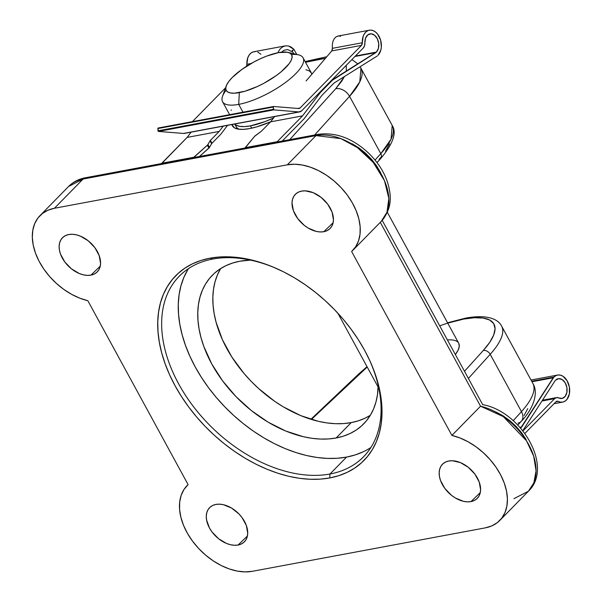 <?xml version="1.0" encoding="UTF-8"?>
<svg xmlns="http://www.w3.org/2000/svg" width="602" height="602" viewBox="0 0 602 602"><rect width="100%" height="100%" fill="white"/><g stroke="black" fill="none" stroke-linecap="round" stroke-linejoin="round"><path stroke-width="0.9" d="M270.667 121.77A48.732 15.359 151.4 0 1 249.574 128.602L256.903 126.826L270.667 121.77M532.83 383.369A91.73 28.904 151.4 0 1 521.452 411.617L490.194 354.292L468.386 378.44L490.194 354.292A5.734 4.048 -137.9 0 0 483.271 350.492L464.488 371.291L483.271 350.492L489.75 342.32L493.723 334.945L495.062 328.632L493.7 323.605L489.704 320.038L483.203 318.059L474.429 317.736L463.683 319.075A5.734 3.913 -100.6 0 1 465.293 318.202A5.734 3.913 79.4 0 0 463.683 319.075A85.996 27.098 151.4 0 1 483.271 350.492A5.734 4.048 42.1 0 1 490.194 354.292A91.73 28.904 -28.6 0 0 501.579 326.043A91.73 28.904 151.4 0 1 490.194 354.292L521.452 411.617A11.468 8.089 42.1 0 1 521.392 421.174A11.468 8.089 42.1 0 1 518.013 423.131M349.551 96.335L380.81 153.66A91.73 28.904 -28.6 0 0 392.203 125.434L391.044 139.182L380.81 153.66L349.551 96.335L314.628 135.006L349.551 96.335L359.793 81.864L360.952 68.109A91.73 28.904 151.4 0 1 349.551 96.335A11.468 8.089 -137.9 0 0 335.705 88.742L289.728 139.649L335.705 88.742A11.468 8.089 42.1 0 1 349.551 96.335M447.399 339.942A45.865 14.456 151.4 0 1 458.716 343.245A45.865 14.456 151.4 0 1 455.36 354.548L458.145 350.108L459.273 346.421L458.829 343.456M448.814 460.997A24.366 16.081 44.4 0 1 474.76 473.94A24.366 16.081 44.4 0 1 477.055 498.584A24.366 16.081 44.4 0 1 470.952 501.601L480.276 492.602L470.952 501.601L474.158 500.571L476.814 498.802L478.823 496.364L480.095 493.347L480.599 489.862L479.222 482.051L474.903 474.135L468.296 467.302L460.41 462.599L452.441 460.748L448.814 460.997L445.608 462.02L442.952 463.788L440.942 466.226L439.663 469.251L439.167 472.736L439.46 476.543L440.536 480.539L444.855 488.463L451.462 495.296L455.323 497.967L463.405 501.308L467.325 501.85L470.952 501.601A24.366 16.081 44.4 0 1 445.292 489.035A24.366 16.081 44.4 0 1 442.267 464.466A24.366 16.081 44.4 0 1 448.814 460.997M215.93 504.423A24.366 16.081 44.4 0 1 241.876 517.366A24.366 16.081 44.4 0 1 244.171 542.018A24.366 16.081 44.4 0 1 238.068 545.036L247.392 536.036L238.068 545.036L241.274 544.005L243.93 542.236L245.94 539.798L247.211 536.773L247.715 533.289L246.338 525.486L242.019 517.562L238.949 513.942L231.559 508.058L223.477 504.717L219.557 504.175L215.93 504.423L212.724 505.454L210.068 507.223L208.059 509.661L206.779 512.686L206.283 516.162L206.576 519.977L209.481 527.999L211.979 531.897L218.579 538.722L226.472 543.425L230.521 544.735L234.441 545.277L238.068 545.036A24.366 16.081 44.4 0 1 212.408 532.469A24.366 16.081 44.4 0 1 209.383 507.9A24.366 16.081 44.4 0 1 215.93 504.423M301.655 191.097A24.366 16.081 44.4 0 1 327.608 204.04A24.366 16.081 44.4 0 1 329.896 228.685A24.366 16.081 44.4 0 1 323.801 231.702L333.124 222.702L323.801 231.702L327.006 230.671L329.663 228.903L331.664 226.465L332.944 223.447L333.448 219.963L332.071 212.152L327.751 204.236L321.144 197.403L313.258 192.7L305.289 190.849L301.655 191.097L298.457 192.121L295.8 193.889L293.791 196.335L292.512 199.352L292.008 202.836L293.385 210.64L297.704 218.564L304.311 225.396L308.171 228.068L316.253 231.409L320.166 231.951L323.801 231.702A24.366 16.081 44.4 0 1 298.14 219.143A24.366 16.081 44.4 0 1 295.108 194.566A24.366 16.081 44.4 0 1 301.655 191.097M68.778 234.524A24.366 16.081 44.4 0 1 94.725 247.467A24.366 16.081 44.4 0 1 97.012 272.119A24.366 16.081 44.4 0 1 90.917 275.137L100.241 266.137L90.917 275.137L94.123 274.106L96.779 272.337L98.781 269.899L100.06 266.874L100.564 263.39L99.187 255.587L94.868 247.663L88.261 240.83L80.375 236.135L76.319 234.818L72.406 234.276L68.778 234.524L65.573 235.555L62.917 237.323L60.907 239.762L59.628 242.787L59.131 246.263L59.425 250.078L60.501 254.074L64.82 261.998L71.427 268.823L79.314 273.526L83.369 274.836L87.282 275.377L90.917 275.137A24.366 16.081 44.4 0 1 65.257 262.57A24.366 16.081 44.4 0 1 62.224 238.001A24.366 16.081 44.4 0 1 68.778 234.524M187.711 269.854L183.821 277.499L180.939 285.845L179.087 294.799L178.29 304.281L178.546 314.199L179.847 324.463L182.195 334.96L185.566 345.608L189.916 356.294L195.214 366.911L201.407 377.364L208.427 387.545L216.223 397.365L224.704 406.726L233.794 415.531L243.404 423.71L253.442 431.167L263.819 437.842L274.422 443.666L285.16 448.588L295.921 452.553L306.606 455.533L317.111 457.49L327.337 458.4L337.188 458.272L346.556 457.099L329.971 474.007A128.994 85.138 44.4 0 1 193.377 406.5A128.994 85.138 44.4 0 1 179.276 276.213A128.994 85.138 44.4 0 1 212.769 259.041A128.994 85.138 44.4 0 1 279.095 269.681A128.994 85.138 -135.6 0 0 212.769 259.041L209.963 258.19A131.861 87.027 44.4 0 1 278.425 269.372A131.861 87.027 44.4 0 1 368.364 357.58A131.861 87.027 44.4 0 1 329.768 477.935L329.971 474.007A128.994 85.138 -135.6 0 0 368.048 356.918A128.994 85.138 44.4 0 1 363.465 456.843A128.994 85.138 44.4 0 1 329.971 474.007L346.556 457.099A128.994 85.138 -135.6 0 0 370.862 447.504M220.671 268.552A106.057 69.998 -135.6 0 0 243.991 373.428A106.057 69.998 -135.6 0 0 351.214 422.612A106.057 69.998 -135.6 0 0 370.32 415.297L365.166 418.142L358.461 420.79L351.214 422.612L336.142 437.985L351.214 422.612L343.509 423.582L335.419 423.688L327.006 422.935L318.368 421.325L300.737 415.621L283.188 406.786L274.655 401.293L258.499 388.44L251.026 381.194L244.051 373.503L231.868 357.054L222.424 339.731L216.08 322.19L214.146 313.559L213.07 305.124L212.86 296.967L213.522 289.163L215.042 281.804L217.412 274.948L220.61 268.658M239.777 261.238A106.057 69.998 44.4 0 1 250.567 260.124L239.777 261.238A106.057 69.998 44.4 0 0 212.235 275.355A106.057 69.998 44.4 0 0 223.831 382.481A106.057 69.998 44.4 0 0 336.142 437.985L328.436 438.956L320.339 439.061L311.926 438.309L303.288 436.698L285.657 430.994L268.108 422.16L251.32 410.534L235.946 396.567L222.567 380.803L211.701 363.834L203.769 346.323L201 337.572L199.066 328.933L197.99 320.497L197.787 312.34L198.442 304.544L199.969 297.177L202.34 290.322L205.53 284.031L209.519 278.38L214.259 273.406L219.715 269.169L225.825 265.708L232.53 263.059L239.777 261.238M378.154 385.242A106.057 69.998 44.4 0 1 363.683 423.868A106.057 69.998 44.4 0 1 336.142 437.985L343.381 436.164L350.093 433.515L356.203 430.054L361.651 425.817L366.4 420.851L370.38 415.192L373.579 408.908L375.949 402.046L377.469 394.686L378.154 385.242M287.335 164.82L54.451 208.254L83.099 179.042L315.982 135.608L287.335 164.82L294.574 164.226L302.347 165.016L310.421 167.175L318.571 170.629L326.54 175.28L334.11 180.999L341.048 187.606L347.158 194.913L352.253 202.708L356.181 210.76L358.837 218.827L360.139 226.676L360.041 234.073L358.559 240.808L355.722 246.677L351.628 251.508L451.899 435.419L460.018 437.978L468.138 441.8L476.016 446.789L483.421 452.794L490.126 459.635L495.95 467.107L500.706 475.001L504.273 483.082L506.523 491.112L507.411 498.847L506.892 506.071L504.995 512.565L501.775 518.141L497.32 522.634L491.766 525.907L485.272 527.871L252.396 571.306L245.157 571.9L237.384 571.11L229.302 568.958L221.16 565.496L213.183 560.846L205.621 555.127L198.675 548.52L192.572 541.213L187.478 533.417L183.542 525.373L180.893 517.306L179.592 509.45L179.689 502.053L181.172 495.318L184.001 489.449L188.102 484.618L87.832 300.707L79.705 298.156L71.585 294.325L63.707 289.336L56.31 283.339L49.597 276.499L43.78 269.019L39.017 261.125L35.458 253.043L33.2 245.022L32.32 237.278L32.832 230.054L34.728 223.56L37.949 217.984L42.403 213.499L47.957 210.218L54.451 208.254L287.335 164.82A55.896 36.895 44.4 0 1 346.526 194.077A55.896 36.895 44.4 0 1 352.637 250.537A55.896 36.895 44.4 0 1 351.628 251.508L451.899 435.419L480.546 406.207L380.291 222.334L480.546 406.207L451.899 435.419A55.896 36.895 44.4 0 1 499.577 472.916A55.896 36.895 44.4 0 1 499.788 520.437A55.896 36.895 44.4 0 1 485.272 527.871L252.396 571.306A55.896 36.895 44.4 0 1 193.204 542.048A55.896 36.895 44.4 0 1 187.087 485.596A55.896 36.895 44.4 0 1 188.102 484.618L87.832 300.707A55.896 36.895 44.4 0 1 40.146 263.209A55.896 36.895 44.4 0 1 39.935 215.697A55.896 36.895 44.4 0 1 54.451 208.254L83.099 179.042A55.896 36.895 -135.6 0 0 68.583 186.477L83.099 179.042L315.982 135.608L287.335 164.82M495.905 411.971L503.001 415.786L509.789 420.625L516.034 426.314L521.55 432.68L526.148 439.52M352.019 143.682L359.003 147.987L365.572 153.232L371.509 159.252L376.626 165.866L380.757 172.849M209.963 258.19L200.955 260.455L192.617 263.751L185.017 268.056L178.245 273.323L172.345 279.501L167.386 286.529L163.413 294.348L160.471 302.874L158.582 312.032L157.762 321.724L158.017 331.86L159.357 342.35L161.757 353.088L165.196 363.969L169.644 374.888L175.062 385.747L181.39 396.425L188.569 406.839L196.53 416.877L205.199 426.442L214.493 435.449L224.32 443.802L234.584 451.432L245.187 458.257L256.031 464.21L267.002 469.236L278.004 473.292L288.93 476.34L299.668 478.334L310.12 479.275L320.189 479.139L329.768 477.935L338.768 475.67L347.113 472.374L354.706 468.07L361.486 462.803L367.386 456.625L372.337 449.596L376.31 441.778L379.26 433.252L381.149 424.094L381.969 414.402L381.713 404.266L380.374 393.776L377.973 383.038L374.534 372.156L370.079 361.238L364.669 350.387L358.34 339.701L351.154 329.286L343.193 319.248L334.524 309.684L325.23 300.676L315.41 292.324L305.146 284.693L294.544 277.868L283.7 271.916L272.729 266.889L261.719 262.833L250.801 259.793L240.063 257.791L229.603 256.858L219.542 256.986L209.963 258.19L212.769 259.041A128.994 85.138 -135.6 0 0 178.628 383.82A128.994 85.138 -135.6 0 0 329.971 474.007L329.768 477.935A131.861 87.027 44.4 0 1 175.062 385.747A131.861 87.027 44.4 0 1 209.963 258.19M188.464 268.635A128.994 85.138 -135.6 0 0 215.531 396.552A128.994 85.138 -135.6 0 0 346.556 457.099L355.368 454.879L363.525 451.658M367.212 367.032L311.407 419.451L359.913 373.503A5.734 3.507 -133.5 0 0 358.574 374.113L310.888 419.293M439.708 325.84A85.996 27.098 151.4 0 1 463.683 319.075L447.745 323.123M524.064 415.5L527.773 408.615M521.452 411.617A91.73 28.904 -28.6 0 0 532.845 383.391C539.663 394.242 531.167 411.347 521.317 421.265A11.468 8.089 -137.9 0 0 521.452 411.617L513.235 420.708L521.452 411.617M360.109 66.717L392.203 125.434C396.929 132.711 393.114 143.727 380.742 158.484A5.734 4.048 -137.9 0 0 380.81 153.66L375.031 160.057L380.81 153.66A5.734 4.048 42.1 0 1 380.78 158.439A5.734 4.048 42.1 0 1 379.087 159.417L381.517 156.618M389.547 143.863L385.573 151.237M305.538 62.292L317.42 59.417L325.449 58.304L305.538 62.292M344.434 76.537L341.748 81.112L335.705 88.742L344.434 76.537M231.943 124.531L234.426 127.827L238.114 129.114L243.231 129.377L249.574 128.602A48.732 15.359 151.4 0 1 237.286 128.948A48.732 15.359 151.4 0 1 231.943 124.531M235.668 124.802A45.865 14.456 -28.6 0 0 239.22 129.272A45.865 14.456 151.4 0 1 236.24 126.811M480.546 406.207L503.272 416.599L526.487 440.777L533.688 456.143L536.066 470.809L533.876 482.796L528.436 491.217A55.896 36.895 -135.6 0 0 528.225 443.704A55.896 36.895 -135.6 0 0 480.546 406.207L480.599 406.154M318.398 134.306A8.601 5.862 79.4 0 0 315.982 135.608A8.601 5.862 -100.6 0 1 318.315 134.321C336.082 132.019 353.005 138.445 369.094 153.6C377.815 162.179 383.971 171.751 387.56 182.331C391.42 195.281 392.579 208.172 381.284 221.318A55.896 36.895 -135.6 0 0 375.174 164.865A55.896 36.895 -135.6 0 0 315.982 135.608L340.943 138.641L357.415 147.61L373.24 162.427L384.497 180.743L388.847 198.419L386.973 212.235L381.284 221.318L352.637 250.537M346.248 65.37L346.346 71.367M358.536 374.151A5.734 3.507 46.5 0 1 359.913 373.503M318.315 134.321L85.431 177.756A8.601 5.862 79.4 0 0 83.099 179.042A8.601 5.862 -100.6 0 1 85.514 177.74M499.788 520.437L528.436 491.217L513.927 498.659M226.202 86.011L222.552 96.275A45.865 14.456 -28.6 0 0 238.708 104.379L239.325 92.595A37.264 11.739 151.4 0 1 226.202 86.011A37.264 11.739 151.4 0 1 278.53 52.622L266.784 56.054L260.342 58.77L253.841 62.014L241.673 69.576L232.131 77.605L228.828 81.413L226.676 84.874L225.758 87.869L226.119 90.277L227.744 92.008L230.566 92.986L234.471 93.19L244.931 91.241L257.513 86.455L264.015 83.211L276.175 75.641L281.382 71.608L289.028 63.812L291.18 60.343L292.09 57.348L291.729 54.948L290.111 53.217L287.289 52.231L278.53 52.622A37.264 11.739 151.4 0 1 287.922 52.359A37.264 11.739 151.4 0 1 280.916 71.999A37.264 11.739 151.4 0 1 239.325 92.595L238.708 104.379A45.865 14.456 151.4 0 1 222.567 101.73A45.865 14.456 151.4 0 1 226.089 90.21M242.975 112.198L238.708 104.379L242.975 112.198M250.432 125.871A45.865 14.456 151.4 0 1 234.818 123.997L236.172 125.141L239.649 126.352L244.457 126.601L250.432 125.871L251.681 128.173L250.432 125.871L264.888 121.649L273.586 117.954A45.865 14.456 151.4 0 1 250.432 125.871M231.13 110.369L231.341 109.918M305.944 69.742L309.413 70.953L311.415 73.083L311.798 74.279A45.865 14.456 -28.6 0 0 311.302 72.872L303.099 57.822A45.865 14.456 151.4 0 1 284.355 83.302A45.865 14.456 151.4 0 1 238.708 104.379A45.865 14.456 -28.6 0 0 289.893 79.028A45.865 14.456 -28.6 0 0 298.517 54.857L287.922 52.359M291.503 54.541A45.865 14.456 151.4 0 1 303.099 57.822M331.755 50.922L361.478 45.376L300.082 107.984L297.659 108.435L300.082 107.984A3.439 2.348 -100.6 0 1 299.149 108.503A3.439 2.348 -100.6 0 1 298.712 108.526L273.662 106.486L298.712 108.526L300.082 107.984L361.478 45.376L331.755 50.922L332.349 48.341L362.299 42.757A3.439 2.348 -100.6 0 1 361.478 45.376L362.299 42.757A13.756 9.384 -100.6 0 1 369.312 30.205A13.756 9.384 -100.6 0 1 380.276 39.062A13.756 9.384 -100.6 0 1 378.086 55.196L380.825 50.147L381.359 46.918L380.599 40.056L377.62 34.126L375.513 32.004L373.18 30.627L370.749 30.1L368.394 30.446L366.264 31.65L364.488 33.629L363.187 36.255L362.299 42.757L332.349 48.341L332.327 44.653L332.372 49.108L331.755 50.922L306.109 80.946L331.755 50.922M192.392 121.634L225.562 87.809L192.392 121.634M246.474 66.333A3.439 2.348 79.4 0 0 246.888 64.279L251.207 63.473L246.888 64.279L247.776 57.777L249.077 55.151L250.853 53.172L252.983 51.968L255.338 51.621M332.974 41.342L332.327 44.653L332.974 41.342L334.253 38.671L332.974 41.342M340.664 36.218L338.256 36L336.059 36.842L334.253 38.671L336.059 36.842L338 36.045L369.312 30.205M282.488 46.933L285.213 45.887L253.901 51.727A13.756 9.384 79.4 0 0 246.888 64.279L246.436 66.401M296.748 54.376L293.859 49.274L296.748 54.376M293.784 49.289L292.158 51.298L293.949 53.781L292.158 51.298L293.859 49.274L291.27 47.144L288.448 45.955L293.784 49.289L291.413 51.441L292.158 51.298L291.413 51.441L293.784 49.289M285.529 45.835L288.448 45.955L285.529 45.835L282.752 46.783L280.321 48.724L278.44 51.516L280.321 48.724M277.898 52.743L278.44 51.516L277.898 52.743M376.393 52.088L355.436 56.001L376.393 52.088L331.499 80.405L332.387 80.239L320.324 92.542L302.55 115.87L277.221 141.703L245.119 148.024L254.48 136.451L261.185 131.334A2.867 0.903 -28.6 0 0 261.825 130.785L270.629 121.83L302.55 115.87L270.629 121.83L274.647 116.57L270.629 121.83L261.825 130.785A2.867 0.903 151.4 0 1 261.185 131.334L255.308 135.698A2.867 0.903 151.4 0 0 254.48 136.451L245.217 147.671L277.221 141.703L302.55 115.87L320.324 92.542L319.436 92.708L320.324 92.542L332.387 80.239L375.926 52.57L354.962 56.483L375.926 52.57L376.393 52.088L378.387 48.423L378.726 43.577L377.334 38.769L374.557 35.209L371.103 33.795L367.83 34.878L365.565 38.189L364.872 42.892A10.031 6.84 -100.6 0 1 369.997 33.87A10.031 6.84 -100.6 0 1 377.988 40.326A10.031 6.84 -100.6 0 1 376.393 52.088M287.598 49.53L291.413 51.441L287.598 49.53L283.685 50.395L287.598 49.53M282.045 51.825L283.685 50.395L282.045 51.825M364.872 42.892A6.878 4.688 -100.6 0 1 363.224 48.047L301.64 110.851L363.224 48.047L364.503 45.835L364.872 42.892M333.952 83.106L377.424 55.873L333.952 83.106L321.889 95.409L333.952 83.106M220.768 134.284L227.579 125.344L220.768 134.284L211.972 143.253A2.867 0.903 -28.6 0 0 211.595 143.727A2.867 0.903 151.4 0 1 211.972 143.253L220.768 134.284M304.108 118.737L321.889 95.409L304.108 118.737L282.233 141.049L304.108 118.737M161.667 163.586L187.139 137.399L219.203 131.417L223.207 126.164L219.203 131.417L210.414 140.386A2.867 0.903 151.4 0 0 210.03 140.86L207.938 144.54A2.867 0.903 151.4 0 1 207.336 145.232L193.633 157.626L161.803 163.225L187.139 137.399L219.203 131.417L210.414 140.386A2.867 0.903 -28.6 0 0 210.03 140.86L211.595 143.727L209.504 147.407L207.938 144.54L209.504 147.407A2.867 0.903 -28.6 0 1 208.902 148.1L207.336 145.232L208.902 148.1L199.465 156.482L209.504 147.407L211.595 143.727L210.03 140.86L207.698 144.871L193.806 157.257L161.803 163.225A0.572 0.391 79.4 0 0 161.675 163.533M187.139 137.399L191.143 132.139L187.139 137.399M184.957 133.238L183.505 133.448A6.878 4.688 79.4 0 0 184.362 133.403L299.773 111.882A6.878 4.688 -100.6 0 1 298.916 111.927L183.505 133.448L158.446 131.417L273.857 109.888L298.916 111.927L183.505 133.448L158.446 131.417L273.857 109.888A0.572 0.391 -100.6 0 1 273.428 109.293L158.017 130.815A0.572 0.391 79.4 0 0 158.446 131.417L157.882 128.542L273.293 107.021L273.428 109.293L158.017 130.815L157.882 128.542L273.293 107.021A0.572 0.391 -100.6 0 1 273.662 106.486L273.293 107.021L273.857 109.888L298.916 111.927L301.64 110.851A6.878 4.688 -100.6 0 1 299.773 111.882M158.251 128.008A0.572 0.391 79.4 0 0 157.882 128.542L158.251 128.008L273.519 106.509M257.769 52.156L260.899 54.21M210.414 140.386L211.972 143.253L210.414 140.386M524.884 433.44L556.015 401.692A3.439 2.348 -100.6 0 1 556.948 401.18A3.439 2.348 -100.6 0 1 558.092 401.361L555.947 401.76L558.092 401.361L560.507 402.144L562.9 402.053L565.112 401.098L567.009 399.337L569.372 393.896L569.402 387.109L567.076 380.69L562.998 376.273L560.612 375.197L558.197 374.971L555.902 375.625L553.878 377.115A13.756 9.384 -100.6 0 1 557.61 375.054A13.756 9.384 -100.6 0 1 569.357 386.86A13.756 9.384 -100.6 0 1 562.652 402.106A13.756 9.384 -100.6 0 1 558.092 401.361L556.015 401.692L524.884 433.44M531.679 381.254L553.878 377.115L521.723 427.006L519.932 427.337L521.723 427.006L520.625 428.12L553.215 377.793L531.957 381.758L553.215 377.793L553.878 377.115L531.679 381.254M555.571 380.223A10.031 6.84 -100.6 0 1 558.287 378.718A10.031 6.84 -100.6 0 1 566.858 387.327A10.031 6.84 -100.6 0 1 561.967 398.441A10.031 6.84 -100.6 0 1 558.731 397.945L556.564 397.591L554.645 398.637A6.878 4.688 -100.6 0 1 556.511 397.606A6.878 4.688 -100.6 0 1 558.731 397.945L562.223 398.389L565.188 396.364L566.881 392.384L566.881 387.44L565.173 382.789L562.2 379.591L558.709 378.658L555.571 380.223M541.966 401L554.645 398.637L522.972 430.934L554.645 398.637L541.966 401M523.288 429.866L555.104 380.705L523.288 429.866M532.845 383.391L501.594 326.066C498.426 319.391 487.349 313.935 465.241 318.217L447.557 322.77M458.716 343.245L387.334 212.318M187.154 485.528L188.08 484.58M39.935 215.697L68.583 186.477C73.166 181.902 78.779 178.99 85.431 177.756M305.139 61.554L326.788 56.731M351.937 59.56L357.949 63.993M521.317 421.265L517.848 425.102M367.017 366.678L358.574 374.113M380.742 158.484L377.025 162.593M482.684 404.657L382.195 220.347M482.608 404.642C521.144 411.301 554.006 466.761 528.436 491.217M222.567 101.73L229.633 114.689M234.72 124.02L237.421 128.978M337.888 313.251L378.124 387.041M158.175 128.015L273.586 106.486M557.55 375.069L531.002 380.02M562.652 402.106L554.036 403.716M556.511 397.606L542.47 400.225"/></g></svg>
